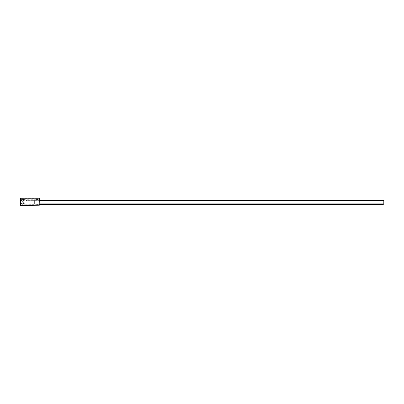 <?xml version="1.0" encoding="UTF-8"?>
<svg xmlns="http://www.w3.org/2000/svg" width="404" height="404" viewBox="0 0 404 404"><rect width="100%" height="100%" fill="white"/><g stroke="black" fill="none" stroke-linecap="round" stroke-linejoin="round"><path stroke-width="0.3" stroke-dasharray="2.02 1.52" d="M34.37 200.293L28.81 200.293L28.81 204.283L34.37 204.283L34.37 200.293L28.81 200.293L28.81 204.283L34.37 204.283L34.37 200.293L26.588 200.293L34.37 200.293M39.36 203.884L383.002 203.884L383.002 200.692L26.189 200.692L26.189 203.884L26.189 200.692L26.189 203.884L26.189 200.692L26.189 203.884L26.189 200.692L39.36 200.692M39.36 204.283L383.401 204.283L383.8 203.884L383.002 203.884L383.002 204.283M39.36 200.293L26.987 200.293L26.987 204.283L26.588 204.283L28.81 204.283L26.588 204.283L28.81 204.283L26.987 204.283L26.987 200.293L26.588 200.293L383.401 200.293L383.8 200.692L383.8 203.884M34.37 204.283L28.81 204.283L28.81 200.293L28.81 204.283L34.37 204.283M39.703 200.293L39.385 200.293M26.987 200.293L26.987 204.283L26.987 200.293L26.987 204.283L26.987 200.293L26.987 204.283L26.987 200.293L26.987 203.884L26.189 203.884L26.987 203.884L26.987 200.293M383.002 200.293L383.002 200.692L383.8 200.692M26.588 200.293L26.189 200.692L26.588 200.293M26.588 204.283L26.189 203.884L26.588 204.283M20.402 205.964L20.2 205.181L39.36 205.181L20.2 205.181L20.2 198.793L39.36 198.793L39.158 205.964L20.2 205.767M22.654 200.844L23.614 200.844L23.614 200.364L22.654 200.364L22.654 199.485L22.175 199.485L22.175 200.364L21.18 200.364L21.18 200.844L22.175 200.844L22.175 203.156L21.18 203.156L21.18 203.636L22.175 203.636L22.175 204.515L22.654 204.515L22.654 203.636L23.614 203.636L23.614 203.156L22.654 203.156L22.654 200.844L22.654 203.156L23.614 203.156L23.614 203.636L22.654 203.636L22.654 204.515L22.175 204.515L22.175 203.636L21.18 203.636L21.18 203.156L22.175 203.156L22.175 200.844L21.18 200.844L21.18 200.364L22.175 200.364L22.175 199.485L22.654 199.485L22.654 200.364L23.614 200.364L23.614 200.844L22.654 200.844M39.158 198.228L39.36 198.793L20.2 198.793L20.402 198.036L39.158 198.036L20.402 198.228M20.402 205.772L39.158 205.772M22.654 204.116L22.175 204.116M21.579 203.636L21.579 203.156M21.579 200.844L21.579 200.364M22.175 199.884L22.654 199.884M23.215 200.364L23.215 200.844M23.215 203.156L23.215 203.636M20.402 201.788L20.392 202.788L20.402 201.788M20.998 201.788L20.998 202.788L20.998 201.788M23.791 201.788C23.791 204.363 23.791 204.363 23.791 201.788C23.791 204.363 23.791 204.363 23.791 201.788C23.791 204.363 23.791 204.363 23.791 201.788C23.791 204.363 23.791 204.363 23.791 201.788C23.791 204.363 23.791 204.363 23.791 201.788C23.791 204.363 23.791 204.363 23.791 201.788C23.791 204.363 23.791 204.363 23.791 201.788C23.791 204.363 23.791 204.363 23.791 201.788C23.791 199.212 23.791 199.212 23.791 201.788C23.791 199.212 23.791 199.212 23.791 201.788C23.791 199.212 23.791 199.212 23.791 201.788C23.791 199.212 23.791 199.212 23.791 201.788C23.791 199.212 23.791 199.212 23.791 201.788C23.791 199.212 23.791 199.212 23.791 201.788C23.791 199.212 23.791 199.212 23.791 201.788C23.791 199.212 23.791 199.212 23.791 201.788M39.36 199.212L24.391 199.293L24.189 201.667C24.189 199.243 24.189 199.243 24.189 201.667C24.189 199.243 24.189 199.243 24.189 201.667C24.189 199.243 24.189 199.243 24.189 201.667C24.189 199.243 24.189 199.243 24.189 201.667C24.189 199.243 24.189 199.243 24.189 201.667C24.189 199.243 24.189 199.243 24.189 201.667C24.189 199.243 24.189 199.243 24.189 201.667C24.189 199.243 24.189 199.243 24.189 201.667L24.189 201.909C24.189 204.333 24.189 204.333 24.189 201.909C24.189 204.333 24.189 204.333 24.189 201.909L24.189 201.909C24.189 204.333 24.189 204.333 24.189 201.909C24.189 204.333 24.189 204.333 24.189 201.909L24.189 201.909C24.189 204.333 24.189 204.333 24.189 201.909C24.189 204.333 24.189 204.333 24.189 201.909L24.189 201.909C24.189 204.333 24.189 204.333 24.189 201.909C24.189 204.333 24.189 204.333 24.189 201.909L24.391 199.293L39.279 199.293L39.158 198.697L20.2 198.697L20.341 204.389L20.2 198.697L39.36 198.894M39.36 204.682L20.2 204.884L20.341 204.389L20.2 204.884L39.158 204.884L39.279 204.283L24.391 204.283L24.189 201.909L24.391 204.283L39.36 204.363M23.594 199.293L23.791 204.086L21.2 204.283L20.998 199.495L23.791 199.495L23.594 204.283L20.998 204.086L20.998 199.495L23.594 199.293M39.678 198.415L39.36 199.293L38.733 199.374L38.88 199L38.405 199.399L38.062 199.419L38.208 199.051L37.754 199.43L37.39 199.43L37.537 199.056L37.102 199.419L36.729 199.399L36.86 199.056L35.709 199.278L37.547 200.081L37.4 199.712L38.218 200.197L38.072 199.828L38.88 200.278L38.733 199.909L39.36 199.955L39.597 200.495L39.678 198.415M39.36 199.955L38.733 199.909L38.88 200.278L38.072 199.828L38.218 200.197L37.4 199.712L37.547 200.081L35.709 199.278L36.86 199.056L36.729 199.399L37.102 199.419L37.537 199.056L37.39 199.43L37.754 199.43L38.208 199.051L38.062 199.419L38.405 199.399L38.88 199L38.733 199.374L39.36 199.293M26.987 203.884L26.987 204.283L26.987 203.884M20.392 202.788L20.998 202.788L20.392 202.788M23.791 203.783L24.189 203.783L23.791 203.783M23.791 199.793L24.189 199.793L23.791 199.793M20.392 200.788L20.998 200.788L20.392 200.788"/><path stroke-width="0.61" d="M39.36 200.692L284.017 200.692L284.017 203.884L383.8 203.884L383.401 204.283L39.36 204.283M383.8 203.884L383.8 200.692L383.401 200.293L39.703 200.293M284.017 204.283L284.017 203.884L39.36 203.884M383.8 200.692L284.017 200.692L284.017 200.293M20.402 205.964L20.402 198.233L39.158 198.233L20.402 198.036L20.402 205.964L39.158 205.964L39.36 198.43M39.36 198.233L39.158 205.767L20.2 205.57M20.2 198.43L20.402 198.036M39.279 199.293L39.158 198.697M39.36 204.682L39.36 204.363M39.36 199.293L39.496 198.339L39.733 199.293L39.683 200.429L39.36 199.955"/></g></svg>
